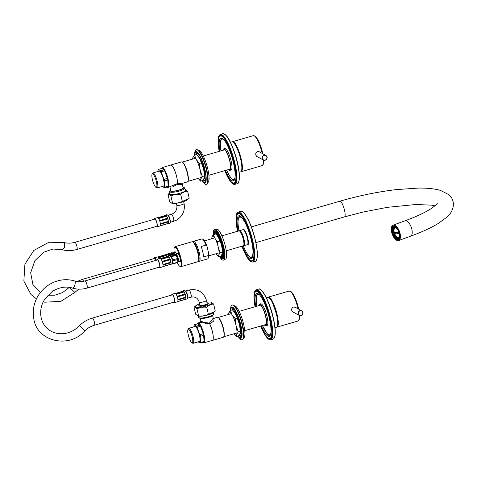 <?xml version="1.0" encoding="UTF-8"?>
<svg xmlns="http://www.w3.org/2000/svg" width="477" height="477" viewBox="0 0 477 477"><rect width="100%" height="100%" fill="white"/><g stroke="black" fill="none" stroke-linecap="round" stroke-linejoin="round"><path stroke-width="0.72" d="M260.221 304.099A11.341 2.665 73.8 0 1 260.633 303.783A11.341 2.665 73.8 0 1 266.351 313.932A11.341 2.665 73.8 0 1 266.953 325.57A11.341 2.665 73.8 0 1 266.44 325.523M267.186 333.667A22.312 5.247 -106.2 0 0 269.308 335.683A22.312 5.247 -106.2 0 0 269.881 335.921M257.562 293.474A22.312 5.247 -106.2 0 0 256.495 296.819M261.324 325.845A22.312 5.247 -106.2 0 0 267.919 336.088A22.312 5.247 -106.2 0 0 269.243 336.327A22.312 5.247 -106.2 0 0 268.068 313.437A22.312 5.247 -106.2 0 0 256.811 293.468A22.312 5.247 -106.2 0 0 255.732 306.562M260.77 326.006A24.542 5.772 -106.2 0 0 268.408 338.205A24.542 5.772 -106.2 0 0 269.869 338.467A24.542 5.772 -106.2 0 0 268.569 313.288A24.542 5.772 -106.2 0 0 256.191 291.328A24.542 5.772 -106.2 0 0 255.171 306.723M213.463 318.439L217.423 317.288A10.411 2.451 73.8 0 1 218.037 317.402A10.411 2.451 73.8 0 1 218.072 317.426A10.411 2.451 73.8 0 1 222.676 326.608A10.411 2.451 73.8 0 1 223.707 336.828L223.934 336.386A10.041 2.361 -106.2 0 0 222.938 326.53A10.041 2.361 -106.2 0 0 218.502 317.676A10.041 2.361 -106.2 0 0 218.466 317.652M223.707 336.828A10.411 2.451 73.8 0 1 223.224 337.293L212.462 340.411A10.411 2.451 73.8 0 1 212.253 340.435M214.221 318.511L213.708 321.051L209.725 323.913A10.411 2.451 73.8 0 1 212.969 334.305A10.411 2.451 73.8 0 1 212.462 340.411M197.389 323.901A10.005 2.349 73.8 0 1 197.424 323.829L197.651 323.388A10.375 2.439 73.8 0 1 198.128 322.929A10.375 2.439 73.8 0 1 198.748 323.036A10.375 2.439 73.8 0 1 203.685 333.369A10.375 2.439 73.8 0 1 203.912 342.856L212.45 340.375A10.375 2.439 73.8 0 0 212.957 334.299A10.375 2.439 73.8 0 0 209.731 323.961L209.427 323.042L213.225 318.177L212.617 315.541M209.725 323.913L209.427 323.042M203.912 342.856A10.375 2.439 73.8 0 1 203.262 342.724L202.832 342.474A10.005 2.349 73.8 0 1 202.767 342.432M209.731 323.961L200.185 322.333L198.128 322.929M200.298 318.386L200.912 321.057L203.774 322.392L209.433 323.09M213.446 312.596L213.732 313.83A7.793 1.741 167 0 1 213.618 314.265L213.064 315.094A7.048 1.574 167 0 1 206.654 317.825A7.048 1.574 167 0 1 199.696 318.183L198.837 317.676A7.793 1.741 167 0 1 198.545 317.336L198.259 316.102M213.618 314.265A7.793 1.741 167 0 1 206.529 317.277A7.793 1.741 167 0 1 198.837 317.676M197.424 323.829A10.005 2.349 73.8 0 1 198.48 323.489A10.005 2.349 73.8 0 1 203.53 334.621A10.005 2.349 73.8 0 1 202.832 342.474M194.121 325.314L194.348 324.873A9.856 2.319 -106.2 0 1 194.407 324.765L197.532 323.859L199.905 325.171A9.856 2.319 73.8 0 1 200.507 326.202L203.28 333.733A9.856 2.319 73.8 0 1 203.649 335.337L204.049 341.55A9.856 2.319 73.8 0 1 203.816 342.122L200.072 342.981A9.48 2.23 -106.2 0 0 200.531 341.836L200.221 337.066A9.48 2.23 -106.2 0 0 199.481 333.864L197.359 328.087A9.48 2.23 -106.2 0 0 196.154 326.029L194.336 325.022A9.48 2.23 -106.2 0 0 194.121 325.314A9.48 2.23 -106.2 0 0 193.877 326.161L193.918 326.84M198.158 341.836A9.48 2.23 -106.2 0 0 198.253 341.973L200.072 342.981M204.049 341.55L200.924 342.456A9.856 2.319 -106.2 0 1 200.692 343.029M203.649 335.337L200.525 336.243L200.221 337.066M200.531 341.836L200.924 342.456M203.28 333.733L200.155 334.639A9.856 2.319 -106.2 0 1 200.525 336.243M200.507 326.202L197.383 327.109L197.359 328.087M199.481 333.864L200.155 334.639M199.905 325.171L196.78 326.077A9.856 2.319 -106.2 0 1 197.383 327.109M196.154 326.029L196.78 326.077M193.125 343.297L199.374 341.484A7.793 1.83 -106.2 0 0 199.201 334.359A7.793 1.83 -106.2 0 0 195.492 326.596A7.793 1.83 -106.2 0 0 195.033 326.512L188.785 328.331A7.793 1.83 73.8 0 1 189.25 328.414A7.793 1.83 73.8 0 1 192.952 336.172A7.793 1.83 73.8 0 1 193.125 343.297A7.793 1.83 73.8 0 1 192.636 343.196L191.784 342.695A7.048 1.658 73.8 0 1 188.671 336.476A7.048 1.658 73.8 0 1 187.968 329.559A7.048 1.658 73.8 0 1 188.713 329.321A7.048 1.658 73.8 0 1 192.273 337.161A7.048 1.658 73.8 0 1 191.784 342.695M187.968 329.559L188.421 328.677A7.793 1.83 73.8 0 1 188.785 328.331M214.555 237.635A10.106 2.379 -106.2 0 0 212.271 236.371L213.279 234.69L215.371 239.043L217.399 241.773L218.043 246.293L219.939 252.78L218.621 255.243L218.359 256.709L216.176 253.704M211.699 238.613L212.271 236.371M211.961 237.147A10.106 2.379 -106.2 0 0 211.824 238.744M216.337 253.979A10.106 2.379 -106.2 0 0 218.621 255.243M218.937 254.462A10.106 2.379 -106.2 0 0 218.549 248.475M218.043 246.293A10.106 2.379 -106.2 0 0 215.371 239.043M221.036 243.622L218.848 238.035L216.003 233.897L213.279 234.69M220.124 240.98L217.399 241.773M218.359 256.709L221.089 255.916L222.407 253.454L222.67 251.987L221.572 245.536M222.67 251.987L219.939 252.78M220.428 241.75A10.106 2.379 -106.2 0 0 219.766 240.026L219.658 239.764M222.21 248.493A10.106 2.379 -106.2 0 0 222.187 248.374A10.106 2.379 -106.2 0 0 222.02 247.468M213.219 234.773A15.991 3.762 73.8 0 1 214.459 229.443L214.811 229.342A15.991 3.762 73.8 0 1 215.759 229.515A15.991 3.762 73.8 0 1 223.367 245.434A15.991 3.762 73.8 0 1 223.719 260.054L223.373 260.156A15.991 3.762 73.8 0 1 219.503 256.376M214.459 229.443A15.991 3.762 73.8 0 1 215.413 229.61A15.991 3.762 73.8 0 1 223.021 245.536A15.991 3.762 73.8 0 1 223.373 260.156M215.687 229.473L216.647 229.193A15.616 3.673 73.8 0 1 224.53 243.169A15.616 3.673 73.8 0 1 225.353 259.196L224.393 259.47M40.39 292.568L32.913 284.53L30.665 272.731L34.904 260.627L43.938 252.13L53.066 249.018L62.469 249.793L64.592 247.211L64.419 242.62C67.806 243.431 71.282 243.33 74.847 242.316L155.037 219.044M173.02 252.87A4.09 0.96 73.8 0 1 173.229 252.637A4.09 0.96 73.8 0 1 174.552 254.259M167.284 254.336A4.46 1.049 73.8 0 1 167.415 254.014L168.429 254.575L173.115 253.215L172.966 252.84L173.61 253.221A3.53 0.829 73.8 0 1 174.397 254.301M173.944 254.432L173.467 253.824A4.46 1.049 73.8 0 0 173.115 253.215L172.102 252.655L167.415 254.014M169.007 255.791L168.78 255.183L173.467 253.824M168.429 254.575A4.46 1.049 73.8 0 1 168.78 255.183M154.035 258.594A4.46 1.049 73.8 0 1 154.381 257.723A4.46 1.049 73.8 0 1 156.158 260.293M154.321 258.51A3.905 0.918 73.8 0 1 154.536 258.254A3.905 0.918 73.8 0 1 156.027 260.335M165.573 254.67A4.275 1.008 73.8 0 1 165.608 254.658A4.275 1.008 73.8 0 1 167.081 256.56M157.678 256.96A34.487 32.621 119 0 1 157.792 256.936L165.471 254.712A4.275 1.008 73.8 0 1 165.543 254.676A4.275 1.008 73.8 0 1 166.211 255.117L158.531 257.347A4.275 1.008 73.8 0 1 158.775 257.711L166.455 255.481A4.275 1.008 73.8 0 1 167.016 256.578M157.482 256.996A4.311 1.014 73.8 0 1 157.571 256.954A4.311 1.014 73.8 0 1 158.221 257.401A34.487 32.621 -61 0 1 158.531 257.347M158.483 257.795L158.775 257.711A34.487 17.613 155.6 0 0 158.477 257.777A4.311 1.014 73.8 0 1 158.978 258.761M166.455 255.481L166.962 256.59M165.471 254.712L166.211 255.117M156.283 226.432A4.46 1.049 -106.2 0 0 157.046 226.98A4.46 1.049 -106.2 0 0 156.718 222.085A4.46 1.049 -106.2 0 0 154.56 218.412A4.46 1.049 -106.2 0 0 154.208 219.289M156.569 226.348A3.905 0.918 -106.2 0 0 156.891 226.444A3.905 0.918 -106.2 0 0 156.683 222.443A3.905 0.918 -106.2 0 0 154.715 218.949A3.905 0.918 -106.2 0 0 154.5 219.205M168.137 223.57A4.275 1.008 -106.2 0 0 168.166 223.564A4.275 1.008 -106.2 0 0 168.238 223.528A4.275 1.008 -106.2 0 0 167.892 219.015A4.275 1.008 -106.2 0 0 165.781 215.348A4.275 1.008 -106.2 0 0 165.752 215.36M168.023 223.588A4.275 1.008 -106.2 0 0 168.101 223.582A4.275 1.008 -106.2 0 0 168.172 223.546L160.493 225.776A4.275 1.008 -106.2 0 0 160.624 225.621L168.303 223.391A4.275 1.008 -106.2 0 0 168.423 221.93L160.743 224.16A4.275 1.008 -106.2 0 0 160.671 223.576L168.351 221.352A4.275 1.008 -106.2 0 0 167.785 218.877L160.105 221.107A4.275 1.008 -106.2 0 0 159.884 220.44L167.558 218.21A4.275 1.008 -106.2 0 0 166.634 216.17L158.954 218.4A4.275 1.008 -106.2 0 0 158.71 218.037L166.39 215.807A4.275 1.008 -106.2 0 0 165.722 215.365A4.275 1.008 -106.2 0 0 165.65 215.401L157.881 217.655M160.379 223.665L160.671 223.576A34.487 7.71 167 0 1 160.379 223.671A4.311 1.014 -106.2 0 0 159.807 221.197A34.487 7.71 -13 0 0 160.105 221.107M160.344 225.699L160.624 225.621A34.487 28.519 -175.3 0 1 160.332 225.734A4.311 1.014 -106.2 0 0 160.451 224.273A34.487 28.519 4.7 0 0 160.743 224.16M157.046 226.98L160.153 225.919A4.311 1.014 -106.2 0 0 160.2 225.895A34.487 32.621 119 0 0 160.493 225.776M158.71 218.037A34.487 32.621 119 0 0 158.4 218.096A4.311 1.014 -106.2 0 0 157.75 217.649L154.56 218.412M159.884 220.44A34.487 17.613 155.6 0 0 159.58 220.505A4.311 1.014 -106.2 0 0 158.65 218.472A34.487 17.613 -24.4 0 1 158.954 218.4L158.662 218.484M168.303 223.391L168.423 221.93M166.39 215.807L165.65 215.401M167.558 218.21L166.634 216.17M168.351 221.352L167.785 218.877M184.987 189.339A8.604 1.926 167 0 1 185.1 189.363A8.604 1.926 167 0 1 178.01 193.757A8.604 1.926 167 0 1 169.717 192.917A8.604 1.926 167 0 1 169.806 192.845M185.1 189.363L187.586 191.211C185.076 191.289 182.786 192.362 180.717 194.437C177.235 193.978 173.968 194.515 170.927 196.047C169.723 194.515 168.751 193.972 167.999 194.425L169.717 192.917M170.927 196.047L172.537 203.005C176.019 203.47 179.286 202.934 182.327 201.401L188.32 198.969L189.196 198.176L187.586 191.211M180.717 194.437L182.327 201.401M167.999 194.425L169.609 201.389L171.654 203.119L172.537 203.005M188.248 199.034L187.485 199.684A8.604 1.926 167 0 1 180.05 202.588A8.604 1.926 167 0 1 172.096 203.232L171.654 203.119M176.383 203.238L176.812 205.08A3.721 0.829 167 0 0 181.487 204.83A3.721 0.829 167 0 0 184.056 203.411C185.249 210.613 182.751 216.188 176.573 220.147L170.033 222.443A3.721 0.876 -106.2 0 0 170.033 222.443A3.721 0.876 -106.2 0 0 170.05 219.456A3.721 0.876 -106.2 0 0 167.958 215.3A3.721 0.876 -106.2 0 0 167.94 215.306M84.817 330.805C69.278 349.188 37.134 341.347 33.891 319.322C31.583 308.011 35.805 297.559 41.344 291.405C45.005 287.172 49.381 284.03 54.485 281.967C61.235 279.331 67.937 278.997 74.597 280.965A3.721 1.413 107.1 0 1 74.853 284.93A3.721 1.413 107.1 0 1 72.409 288.072C67.895 286.48 59.804 286.289 51.576 292.013L44.802 299.174C40.301 305.703 38.786 316.054 43.783 324.294C48.672 331.598 55.773 334.657 65.081 333.471C70.554 332.517 75.366 329.881 79.528 325.57C83.302 321.957 87.571 319.459 92.335 318.076A3.721 0.876 -106.2 0 1 92.83 318.356A3.721 0.876 -106.2 0 1 94.434 322.249A3.721 0.876 -106.2 0 1 94.41 325.219C90.827 326.274 87.625 328.134 84.817 330.805L83.32 329.19C79.48 325.403 78.717 324.736 81.03 327.18M79.534 325.57L79.945 325.91M175.763 254.39A4.09 0.96 73.8 0 1 175.977 254.158A4.09 0.96 73.8 0 1 178.279 258.731A4.09 0.96 73.8 0 1 178.255 262.016A4.09 0.96 73.8 0 1 177.951 261.933M171.529 256.704L176.216 255.344L177.396 258.558L172.71 259.917L171.529 256.704A4.46 1.049 73.8 0 0 171.171 256.095L175.858 254.736L175.715 254.36L176.353 254.736A3.53 0.829 73.8 0 1 178.118 258.641A3.53 0.829 73.8 0 1 178.261 261.324L177.7 262.428A4.46 1.049 73.8 0 1 177.653 262.505L172.966 263.864L172.441 263.572M171.171 256.095L170.158 255.535L174.844 254.175L175.858 254.736A4.46 1.049 73.8 0 1 176.216 255.344M170.027 255.857A4.46 1.049 73.8 0 1 170.158 255.535M172.71 259.917A4.46 1.049 73.8 0 1 172.93 260.871L173.103 263.525A4.46 1.049 73.8 0 1 172.966 263.864M172.93 260.871L177.617 259.512A4.46 1.049 73.8 0 0 177.396 258.558M173.103 263.525L177.79 262.165L177.617 259.512M156.778 260.114A4.46 1.049 73.8 0 1 157.13 259.238A4.46 1.049 73.8 0 1 159.64 264.228A4.46 1.049 73.8 0 1 159.616 267.812A4.46 1.049 73.8 0 1 158.853 267.257M157.064 260.031A3.905 0.918 73.8 0 1 157.285 259.774A3.905 0.918 73.8 0 1 159.479 264.139A3.905 0.918 73.8 0 1 159.461 267.275A3.905 0.918 73.8 0 1 159.139 267.174M168.321 256.191A4.275 1.008 73.8 0 1 168.351 256.179A4.275 1.008 73.8 0 1 170.754 260.955A4.275 1.008 73.8 0 1 170.808 264.359A4.275 1.008 73.8 0 1 170.736 264.389A4.275 1.008 73.8 0 1 170.7 264.401M160.224 258.516A4.311 1.014 73.8 0 1 160.314 258.474A4.311 1.014 73.8 0 1 160.964 258.922A34.487 32.621 -61 0 1 161.274 258.868A4.275 1.008 73.8 0 1 161.524 259.232A34.487 17.613 155.6 0 0 161.22 259.297A4.311 1.014 73.8 0 1 162.144 261.336A34.487 17.613 -24.4 0 1 162.448 261.265A4.275 1.008 73.8 0 1 162.669 261.933A34.487 7.71 167 0 1 162.377 262.028A4.311 1.014 73.8 0 1 162.949 264.502A34.487 7.71 -13 0 0 163.241 264.407A4.275 1.008 73.8 0 1 163.307 264.991A34.487 28.519 -175.3 0 1 163.015 265.105A4.311 1.014 73.8 0 1 162.895 266.565A34.487 28.519 4.7 0 0 163.188 266.446A4.275 1.008 73.8 0 1 163.062 266.607L170.742 264.377A4.275 1.008 73.8 0 1 170.671 264.407A4.275 1.008 73.8 0 1 170.593 264.419M160.421 258.48A34.487 32.621 119 0 1 160.534 258.456L168.214 256.227A4.275 1.008 73.8 0 1 168.286 256.197A4.275 1.008 73.8 0 1 168.953 256.638L161.274 258.868M161.232 259.315L169.204 257.002A4.275 1.008 73.8 0 1 170.128 259.041L162.448 261.265M162.669 261.933L170.349 259.709A4.275 1.008 73.8 0 1 170.921 262.177L162.943 264.491M163.307 264.991L170.987 262.761A4.275 1.008 73.8 0 1 170.867 264.222L162.913 266.53M163.062 266.607A34.487 32.621 -61 0 1 162.764 266.726A4.311 1.014 73.8 0 1 162.717 266.75L159.616 267.812M170.987 262.761L170.867 264.222M170.349 259.709L170.921 262.177M169.204 257.002L170.128 259.041M168.214 256.227L168.953 256.638M173.771 302.185A4.46 1.049 -106.2 0 0 174.534 302.74A4.46 1.049 -106.2 0 0 174.558 299.157A4.46 1.049 -106.2 0 0 172.048 294.166A4.46 1.049 -106.2 0 0 171.702 295.042M174.063 302.102A3.905 0.918 -106.2 0 0 174.379 302.203A3.905 0.918 -106.2 0 0 174.403 299.067A3.905 0.918 -106.2 0 0 172.203 294.703A3.905 0.918 -106.2 0 0 171.988 294.959M185.625 299.323A4.275 1.008 -106.2 0 0 185.654 299.317A4.275 1.008 -106.2 0 0 185.678 295.883A4.275 1.008 -106.2 0 0 183.275 291.107A4.275 1.008 -106.2 0 0 183.24 291.119M174.534 302.74L177.641 301.679A4.311 1.014 -106.2 0 0 177.688 301.655A34.487 32.621 119 0 0 177.987 301.53A4.275 1.008 -106.2 0 0 178.112 301.375A34.487 28.519 -175.3 0 1 177.82 301.494A4.311 1.014 -106.2 0 0 177.939 300.033A34.487 28.519 4.7 0 0 178.231 299.92A4.275 1.008 -106.2 0 0 178.165 299.335A34.487 7.71 167 0 1 177.867 299.431A4.311 1.014 -106.2 0 0 177.301 296.956A34.487 7.71 -13 0 0 177.593 296.861A4.275 1.008 -106.2 0 0 177.372 296.193A34.487 17.613 155.6 0 0 177.068 296.265A4.311 1.014 -106.2 0 0 176.144 294.226A34.487 17.613 -24.4 0 1 176.448 294.16A4.275 1.008 -106.2 0 0 176.198 293.796L183.878 291.566A4.275 1.008 -106.2 0 0 183.21 291.125A4.275 1.008 -106.2 0 0 183.138 291.155L175.369 293.415A34.487 32.621 -61 0 1 175.458 293.385M176.15 294.243L184.122 291.93A4.275 1.008 -106.2 0 1 185.052 293.963L184.122 291.93M177.372 296.193L185.052 293.963M177.593 296.861L185.273 294.637A4.275 1.008 -106.2 0 1 185.845 297.105L185.273 294.637M177.867 299.419L185.845 297.105M178.231 299.92L185.911 297.69A4.275 1.008 -106.2 0 1 185.791 299.151L185.911 297.69M177.838 301.458L185.791 299.151M177.987 301.53L185.666 299.306A4.275 1.008 -106.2 0 1 185.595 299.335L185.654 299.317M176.198 293.796A34.487 32.621 119 0 0 175.888 293.85A4.311 1.014 -106.2 0 0 175.238 293.403L172.048 294.166M183.878 291.566L183.138 291.155M197.705 315.959L198.587 315.846L196.977 308.881C195.773 307.349 194.801 306.812 194.05 307.266L195.659 314.224L198.146 316.072A8.604 1.926 -13 0 0 208.109 314.903A8.604 1.926 -13 0 0 213.535 312.518L214.298 311.875M198.587 315.846C202.069 316.305 205.337 315.768 208.377 314.242L214.37 311.809L215.246 311.01L213.636 304.052C211.126 304.129 208.837 305.202 206.774 307.277C203.285 306.818 200.024 307.355 196.977 308.881M194.05 307.266L195.767 305.757A8.604 1.926 -13 0 0 197.514 307.415A8.604 1.926 -13 0 0 206.07 306.073A8.604 1.926 -13 0 0 211.15 302.203A8.604 1.926 -13 0 0 206.863 302.197M208.377 314.242L206.774 307.277M199.619 303.867A8.604 1.926 -13 0 0 195.767 305.757M211.15 302.203L213.636 304.052M199.189 302.03L199.923 305.208A3.721 0.829 -13 0 0 200.078 305.375A3.721 0.829 -13 0 0 204.174 305.071A3.721 0.829 -13 0 0 207.173 303.533L206.44 300.355C203.56 291.864 197.722 288.43 188.922 290.046A3.721 0.876 -106.2 0 1 190.794 293.373A3.721 0.876 -106.2 0 1 190.991 297.189C195.129 296.39 197.86 298 199.189 302.03A3.721 0.829 -13 0 0 202.999 302.001A3.721 0.829 -13 0 0 206.44 300.355M187.503 298.203A3.721 0.876 -106.2 0 0 187.521 298.197A3.721 0.876 -106.2 0 0 187.324 294.381A3.721 0.876 -106.2 0 0 185.446 291.053A3.721 0.876 -106.2 0 0 185.428 291.059L188.922 290.046M199.768 304.535A4.836 1.079 -13 0 0 198.837 305.459A4.836 1.079 -13 0 0 203.792 305.423A4.836 1.079 -13 0 0 208.258 303.283A4.836 1.079 -13 0 0 207.018 302.859M198.837 305.459L198.921 305.811A4.836 1.079 -13 0 0 203.876 305.775A4.836 1.079 -13 0 0 208.342 303.634L208.258 303.283M268.074 297.219A15.616 3.673 73.8 0 1 268.33 297.099A15.616 3.673 73.8 0 1 276.207 311.076A15.616 3.673 73.8 0 1 277.036 327.097A15.616 3.673 73.8 0 1 276.749 327.133M268.784 297.427A15.246 3.583 73.8 0 1 269.392 297.648A15.246 3.583 73.8 0 1 276.123 311.099A15.246 3.583 73.8 0 1 277.638 326.065A15.246 3.583 73.8 0 1 277.238 326.578M295.388 307.254L293.468 307.039C291.203 308.476 290.976 310.11 292.795 311.94M270.173 298.697A14.501 3.411 73.8 0 1 270.274 298.393M277.429 326.155A14.876 3.5 -106.2 0 0 277.745 325.827M269.612 297.791A14.876 3.5 -106.2 0 0 269.165 297.678M295.245 307.182A2.677 2.534 -61 0 1 295.585 307.45M293.063 312.006A2.677 2.534 -61 0 1 292.657 311.857M294.327 306.949A2.606 2.463 -61 0 1 295.174 307.224L301.732 310.855C302.525 311.517 304.588 313.037 301.053 315.601L299.21 315.404A2.606 2.463 -61 0 1 298.316 311.934A2.606 2.463 -61 0 1 302.937 313.389A2.606 2.463 -61 0 1 299.21 315.404L292.651 311.779A2.606 2.463 -61 0 1 292.139 311.392M258.725 305.691A11.007 2.588 73.8 0 1 258.963 304.958A11.007 2.588 73.8 0 1 265.027 314.319A11.007 2.588 73.8 0 1 264.914 325.469A11.007 2.588 73.8 0 1 264.324 324.98M272.576 301.893L272.51 301.917A14.131 3.321 -106.2 0 0 270.423 299.019M277.763 324.509L278.067 324.42M270.334 298.894L271.163 298.823M259.011 304.875A11.156 2.623 73.8 0 1 259.053 304.779A11.156 2.623 73.8 0 1 259.571 304.284A11.156 2.623 73.8 0 1 265.2 314.265A11.156 2.623 73.8 0 1 265.79 325.713A11.156 2.623 73.8 0 1 265.087 325.57A11.156 2.623 73.8 0 1 265.003 325.517M247.122 244.749L247.271 244.838A8.181 1.926 -106.2 0 0 247.354 236.544A8.181 1.926 -106.2 0 0 242.847 229.592L242.769 229.747M243.318 245.834A20.827 4.895 -106.2 0 0 250.002 256.817A20.827 4.895 -106.2 0 0 252.78 248.243M245.673 223.767A20.827 4.895 -106.2 0 0 238.738 218.007A20.827 4.895 -106.2 0 0 238.977 230.862M236.64 216.099A24.917 5.861 73.8 0 1 238.357 213.213A24.917 5.861 73.8 0 1 252.369 241.058A24.917 5.861 73.8 0 1 252.244 261.074A24.917 5.861 73.8 0 1 249.25 259.554M244.003 245.649L247.336 244.683A7.811 1.836 -106.2 0 0 247.378 238.411A7.811 1.836 -106.2 0 0 242.984 229.681L239.651 230.653A7.811 1.836 73.8 0 1 244.045 239.376A7.811 1.836 73.8 0 1 244.003 245.649A7.811 1.836 73.8 0 1 243.604 245.601M239.341 230.91A7.811 1.836 73.8 0 1 239.651 230.653M250.002 256.817L250.425 257.067A21.197 4.985 -106.2 0 0 251.761 257.341A21.197 4.985 -106.2 0 0 252.798 256.286M241.386 216.957A21.197 4.985 -106.2 0 0 239.949 216.624A21.197 4.985 -106.2 0 0 238.965 217.566L238.738 218.007M394.08 225.09A8.181 3.864 -110.1 0 0 393.066 225.174A8.181 3.864 -110.1 0 0 392.243 234.183A8.181 3.864 -110.1 0 0 398.677 240.539A8.181 3.864 -110.1 0 0 399.827 232.526A8.181 3.864 -110.1 0 0 394.08 225.09M399.285 233.647A7.811 1.747 -13 0 1 394.425 233.17A7.811 1.747 -13 0 1 394.437 232.871L394.425 232.794A4.836 2.284 69.9 0 1 394.205 231.923M394.664 232.192A4.836 2.284 -110.1 0 0 394.795 232.657L399.243 233.42M398.82 232.251A7.811 1.747 167 0 1 395.23 232.323A7.811 1.747 167 0 1 394.085 231.685A7.847 7.847 0 0 1 394.157 229.193A5.134 2.421 69.9 0 1 394.98 227.744M398.486 237.343A5.134 2.421 69.9 0 1 396.924 236.765A7.847 7.847 0 0 1 394.425 233.17M399.851 236.986A6.32 2.981 69.9 0 1 399.476 237.874L398.861 238.101L399.136 238.482A6.845 3.232 69.9 0 1 398.217 239.287A6.845 3.232 69.9 0 1 397.943 239.359L397.83 238.852L398.235 238.703M398.331 238.649A6.32 2.981 69.9 0 1 397.258 238.44L397.371 238.941A6.845 3.232 69.9 0 0 397.89 239.114M397.258 238.44L396.637 238.667L396.757 239.168L397.371 238.941M396.757 239.168A6.845 3.232 69.9 0 1 395.057 237.838L395.785 237.29A6.32 2.981 69.9 0 1 394.586 235.608L394.473 235.93A6.845 3.232 69.9 0 0 395.487 237.397M396.637 238.667A6.32 2.981 69.9 0 1 395.165 237.51M394.586 235.608L393.966 235.829L393.859 236.157L394.473 235.93M393.859 236.157A6.845 3.232 69.9 0 1 392.643 233.402L393.531 233.217A6.32 2.981 69.9 0 1 393.03 231.029L392.142 231.214A6.845 3.232 69.9 0 1 392.124 228.644L392.398 229.032L393.012 228.805A6.32 2.981 69.9 0 1 393.495 227.392L392.881 227.618L392.607 227.231A6.845 3.232 69.9 0 1 393.525 226.432A6.845 3.232 69.9 0 1 393.799 226.36L393.913 226.861L394.527 226.635A6.32 2.981 69.9 0 1 395.004 226.617M393.966 235.829A6.32 2.981 69.9 0 1 392.917 233.444M392.643 233.402L393.531 233.217M393.263 233.175A6.845 3.232 69.9 0 1 392.774 231.124M392.41 231.256A6.32 2.981 69.9 0 1 392.398 229.032M392.124 228.644L392.738 228.423L393.012 228.805M392.738 228.423A6.845 3.232 69.9 0 1 392.947 227.595M392.881 227.618A6.32 2.981 69.9 0 1 393.704 226.921A6.32 2.981 69.9 0 1 393.913 226.861M393.799 226.36L394.413 226.134L394.527 226.635M394.986 226.545A6.845 3.232 69.9 0 1 396.685 227.875L396.578 228.203A6.32 2.981 69.9 0 0 395.105 227.046L395.314 226.426M396.578 228.203L397.085 228.012M397.884 229.556A6.845 3.232 69.9 0 1 399.1 232.311L398.826 232.269A6.32 2.981 69.9 0 0 397.776 229.884L398.074 229.491M399.774 234.296L399.332 234.457L399.798 234.434M399.332 234.457A6.32 2.981 69.9 0 1 399.344 236.681L399.869 236.98M399.601 234.505A6.845 3.232 69.9 0 1 399.619 237.069M399.136 238.482L399.493 238.351M398.861 238.101A6.32 2.981 69.9 0 1 398.039 238.798A6.32 2.981 69.9 0 1 397.83 238.852M397.579 238.053A6.32 2.981 -110.1 0 0 398.504 238.405A6.32 2.981 -110.1 0 0 398.605 238.422M394.646 226.617A6.32 2.981 -110.1 0 0 393.835 227.779M399.493 236.89A5.766 2.719 69.9 0 1 398.492 238.035L399.094 237.814A5.766 2.719 -110.1 0 0 399.75 237.313M398.492 238.035A5.766 2.719 69.9 0 1 393.96 233.551A5.766 2.719 69.9 0 1 394.539 227.207A5.766 2.719 69.9 0 1 395.254 227.147A5.766 2.719 69.9 0 1 395.32 227.159M396.882 228.089A5.766 2.719 69.9 0 1 398.015 229.509M399.261 232.251A5.766 2.719 69.9 0 1 399.702 234.326M399.392 235.072A5.134 2.421 69.9 0 1 398.277 237.439A5.134 2.421 69.9 0 1 394.24 233.45A5.134 2.421 69.9 0 1 394.759 227.797A5.134 2.421 69.9 0 1 395.391 227.75A5.134 2.421 69.9 0 1 397.806 229.783M398.963 232.293A5.134 2.421 69.9 0 1 399.38 234.44M208.067 258.468A10.411 2.451 73.8 0 0 208.401 255.529L208.747 253.812A9.671 2.272 73.8 0 1 208.521 257.586L208.067 258.468A10.411 2.451 73.8 0 1 207.59 258.928L199.255 261.348A10.411 2.451 73.8 0 1 198.599 261.211L198.438 261.116M208.401 255.529L203.542 256.936A10.411 2.451 73.8 0 0 201.139 246.52L205.998 245.112A10.411 2.451 73.8 0 0 202.439 239.06A10.411 2.451 73.8 0 0 201.783 238.929L193.453 241.344A10.411 2.451 73.8 0 1 199.308 252.983A10.411 2.451 73.8 0 1 199.255 261.348M192.887 241.976L192.97 241.809A10.411 2.451 73.8 0 1 193.453 241.344M208.747 253.812L207.042 246.424L205.998 245.112M202.439 239.06L203.291 239.561A9.671 2.272 73.8 0 1 207.042 246.424M193.37 242.286A9.671 2.272 73.8 0 1 198.408 253.066A9.671 2.272 73.8 0 1 198.682 260.597M174.224 252.351A10.041 2.361 73.8 0 1 174.349 247.587L174.576 247.146A10.411 2.451 73.8 0 1 175.059 246.687A10.411 2.451 73.8 0 1 180.914 258.319A10.411 2.451 73.8 0 1 180.861 266.685A10.411 2.451 73.8 0 1 180.205 266.554L179.775 266.297A10.041 2.361 73.8 0 1 177.247 262.618M175.059 246.687L192.064 241.75A10.411 2.451 73.8 0 1 192.72 241.881A10.411 2.451 73.8 0 1 197.925 253.382A10.411 2.451 73.8 0 1 198.349 261.289A10.411 2.451 73.8 0 1 197.866 261.748L180.861 266.685M174.349 247.587A10.041 2.361 73.8 0 1 180.461 258.361A10.041 2.361 73.8 0 1 179.775 266.297M174.761 252.196A4.353 1.026 73.8 0 1 175.297 251.904A4.353 1.026 73.8 0 1 176.603 253.973M177.51 253.71A4.353 1.026 73.8 0 1 178.046 253.424A4.353 1.026 73.8 0 1 180.217 258.23A4.353 1.026 73.8 0 1 180.395 261.527A4.353 1.026 73.8 0 1 179.787 261.569M192.72 241.881L193.149 242.131A10.041 2.361 73.8 0 1 198.164 253.227A10.041 2.361 73.8 0 1 198.575 260.847L198.349 261.289M222.848 150.303A11.007 2.588 73.8 0 1 223.087 149.569A11.007 2.588 73.8 0 1 229.789 161.381A11.007 2.588 73.8 0 1 229.043 170.08A11.007 2.588 73.8 0 1 228.447 169.585M236.699 146.505L236.634 146.522A14.131 3.321 -106.2 0 0 234.553 143.631M234.457 143.505L235.286 143.434M241.887 169.114L242.191 169.031M223.135 149.486A11.156 2.623 73.8 0 1 223.182 149.39A11.156 2.623 73.8 0 1 223.695 148.896A11.156 2.623 73.8 0 1 229.974 161.363A11.156 2.623 73.8 0 1 229.914 170.325A11.156 2.623 73.8 0 1 229.21 170.182A11.156 2.623 73.8 0 1 229.127 170.128M224.345 148.705A11.341 2.665 73.8 0 1 224.756 148.395A11.341 2.665 73.8 0 1 231.136 161.071A11.341 2.665 73.8 0 1 231.077 170.182A11.341 2.665 73.8 0 1 230.564 170.134M194.503 155.073L194.604 153.892A16.337 3.84 -106.2 0 1 204.043 166.217A16.337 3.84 -106.2 0 1 202.665 181.671L201.956 180.747A16.337 3.84 -106.2 0 0 202.665 181.671L203.78 182.983A18.114 4.257 -106.2 0 0 206.732 184.146L207.119 183.764A17.858 4.198 -106.2 0 0 205.706 165.734A17.858 4.198 -106.2 0 0 197.245 149.742L196.721 149.629A18.114 4.257 -106.2 0 0 194.843 152.193L194.604 153.892A16.337 3.84 -106.2 0 0 194.503 155.067M206.732 184.146A18.114 4.257 -106.2 0 0 205.301 165.847A18.114 4.257 -106.2 0 0 196.721 149.629M192.577 158.901L192.869 157.589L194.515 155.055L196.244 159.461L199.398 163.45L200.191 170.182L202.409 176.502L200.763 179.036A11.901 2.796 -106.2 0 1 198.17 178.374L200.537 181.153L202.588 180.562L204.234 178.028L204.55 176.126A11.901 2.796 -106.2 0 0 203.667 169.174A11.901 2.796 -106.2 0 0 199.714 158.453A11.901 2.796 -106.2 0 0 199.165 157.571A11.901 2.796 -106.2 0 0 199.04 157.392M204.526 176.717L203.667 169.174L199.714 158.453L196.56 154.465L194.515 155.055M199.398 163.45L201.449 162.86M202.409 176.502L204.46 175.906M192.577 159.091A11.901 2.796 -106.2 0 1 192.869 157.589A11.901 2.796 -106.2 0 1 196.244 159.461A11.901 2.796 -106.2 0 1 200.191 170.182A11.901 2.796 -106.2 0 1 200.763 179.036L200.537 181.153M207.745 182.566A16.737 3.935 -106.2 0 0 206.839 165.406A16.737 3.935 -106.2 0 0 198.42 150.422M231.315 178.273A22.312 5.247 -106.2 0 0 233.432 180.294A22.312 5.247 -106.2 0 0 234.004 180.533M221.686 138.086A22.312 5.247 -106.2 0 0 220.624 141.43M225.454 170.456A22.312 5.247 -106.2 0 0 232.043 180.7A22.312 5.247 -106.2 0 0 233.372 180.938A22.312 5.247 -106.2 0 0 232.192 158.048A22.312 5.247 -106.2 0 0 220.934 138.08A22.312 5.247 -106.2 0 0 219.855 151.173M224.894 170.617A24.542 5.772 -106.2 0 0 232.532 182.816A24.542 5.772 -106.2 0 0 233.992 183.079A24.542 5.772 -106.2 0 0 232.693 157.899A24.542 5.772 -106.2 0 0 220.314 135.939A24.542 5.772 -106.2 0 0 219.295 151.334M242.608 339.535L242.99 339.153A17.858 4.198 -106.2 0 0 242.686 325.392A17.858 4.198 -106.2 0 0 235.876 307.701A17.858 4.198 -106.2 0 0 233.122 305.131L232.597 305.018A18.114 4.257 -106.2 0 0 230.719 307.582L230.48 309.287A16.337 3.84 -106.2 0 0 230.379 310.455L230.48 309.287A16.337 3.84 -106.2 0 1 234.696 309.329A16.337 3.84 -106.2 0 1 241.761 330.03A16.337 3.84 -106.2 0 1 238.542 337.066L239.651 338.378A18.114 4.257 -106.2 0 0 242.608 339.535A18.114 4.257 -106.2 0 0 242.298 325.57A18.114 4.257 -106.2 0 0 235.388 307.629A18.114 4.257 -106.2 0 0 232.597 305.018M234.911 312.775A11.901 2.796 73.8 0 1 235.036 312.966A11.901 2.796 73.8 0 1 235.59 313.842L232.436 309.853L230.391 310.444L232.12 314.85L235.274 318.839L237.319 318.248L235.59 313.842A11.901 2.796 -106.2 0 1 239.537 324.563L237.319 318.248M240.402 332.105L240.42 331.515A11.901 2.796 -106.2 0 0 239.537 324.563L240.402 332.105L240.11 333.417L238.464 335.951L236.413 336.547L234.35 334.186M235.274 318.839L236.067 325.57L238.285 331.891L240.33 331.294M238.285 331.891L236.64 334.425L236.413 336.547M230.391 310.444L228.739 312.978L228.441 314.48A11.901 2.796 -106.2 0 1 228.739 312.978A11.901 2.796 73.8 0 1 232.12 314.85A11.901 2.796 -106.2 0 1 236.067 325.57A11.901 2.796 -106.2 0 1 236.64 334.425A11.901 2.796 -106.2 0 1 234.046 333.763M243.616 337.954A16.737 3.935 -106.2 0 0 243.222 322.625A16.737 3.935 -106.2 0 0 235.268 305.995A16.737 3.935 -106.2 0 0 234.29 305.811M232.198 141.83A15.616 3.673 73.8 0 1 232.454 141.711A15.616 3.673 73.8 0 1 240.33 155.687A15.616 3.673 73.8 0 1 241.159 171.708A15.616 3.673 73.8 0 1 240.879 171.744M232.907 142.039A15.246 3.583 73.8 0 1 233.515 142.259A15.246 3.583 73.8 0 1 240.247 155.711A15.246 3.583 73.8 0 1 241.761 170.677A15.246 3.583 73.8 0 1 241.368 171.189M259.512 151.865L257.598 151.65C255.332 153.087 255.106 154.721 256.918 156.551M234.296 143.309A14.501 3.411 73.8 0 1 234.398 143.005M241.559 170.766A14.876 3.5 -106.2 0 0 241.869 170.432M233.736 142.402A14.876 3.5 -106.2 0 0 233.295 142.289M259.369 151.793A2.677 2.534 -61 0 1 259.709 152.062M257.192 156.617A2.677 2.534 -61 0 1 256.781 156.468M258.451 151.555A2.606 2.463 -61 0 1 259.297 151.835L265.856 155.46C266.649 156.128 268.712 157.648 265.176 160.212L263.334 160.016A2.606 2.463 -61 0 1 262.439 156.545A2.606 2.463 -61 0 1 267.06 158A2.606 2.463 -61 0 1 263.334 160.016L256.775 156.39A2.606 2.463 -61 0 1 256.262 156.003M170.599 165.12A10.411 2.451 73.8 0 1 170.784 165.024L181.546 161.9A10.411 2.451 73.8 0 1 182.202 162.031A10.411 2.451 73.8 0 1 186.799 171.219A10.411 2.451 73.8 0 1 187.831 181.439L188.057 180.998A10.041 2.361 -106.2 0 0 187.062 171.142A10.041 2.361 -106.2 0 0 182.625 162.287A10.041 2.361 -106.2 0 0 182.596 162.263M187.831 181.439A10.411 2.451 73.8 0 1 187.348 181.904L183.073 183.144L177.337 183.633A10.411 2.451 73.8 0 0 175.297 172.036A10.411 2.451 73.8 0 0 170.784 165.024M161.512 168.512A10.005 2.349 73.8 0 1 161.548 168.441L161.775 167.999A10.375 2.439 73.8 0 1 162.258 167.54L170.796 165.06A10.375 2.439 73.8 0 1 175.292 172.036A10.375 2.439 73.8 0 1 177.325 183.591L177.337 183.633M162.258 167.54A10.375 2.439 73.8 0 1 167.493 176.824A10.375 2.439 73.8 0 1 168.041 187.467A10.375 2.439 73.8 0 1 167.421 187.354A10.375 2.439 73.8 0 1 167.385 187.336L166.956 187.085A10.005 2.349 73.8 0 1 166.89 187.038M168.041 187.467L177.325 183.591M177.402 184.337L172.507 186.96L169.705 186.936M170.021 187.24L170.79 190.573A6.32 1.413 167 0 0 178.744 190.144A6.32 1.413 167 0 0 183.108 187.729L182.345 184.42L177.414 184.384M170.629 189.894A7.048 1.574 -13 0 0 170.182 190.341A7.048 1.574 -13 0 0 177.301 190.687A7.048 1.574 -13 0 0 183.55 187.252A7.048 1.574 -13 0 0 183.526 187.24A7.048 1.574 -13 0 0 182.953 187.05M170.182 190.341L169.633 191.176A7.793 1.741 -13 0 0 169.52 191.611A7.793 1.741 -13 0 0 177.504 191.551A7.793 1.741 -13 0 0 184.706 188.105A7.793 1.741 -13 0 0 184.414 187.759A7.793 1.741 -13 0 0 184.384 187.747M161.548 168.441A10.005 2.349 73.8 0 1 167.039 176.889A10.005 2.349 73.8 0 1 166.992 187.103A10.005 2.349 73.8 0 1 166.956 187.085M164.631 170.814L161.506 171.72L161.482 172.698A9.48 2.23 -106.2 0 0 160.284 170.635L158.531 169.377L161.655 168.47L164.028 169.782A9.856 2.319 73.8 0 1 164.631 170.814L167.403 178.344A9.856 2.319 73.8 0 1 167.773 179.948L168.172 186.161A9.856 2.319 73.8 0 1 167.946 186.734L164.821 187.64A9.856 2.319 -106.2 0 0 165.048 187.067L168.172 186.161M167.773 179.948L164.648 180.855L164.35 181.677A9.48 2.23 -106.2 0 0 163.611 178.476L161.482 172.698M162.281 186.447A9.48 2.23 -106.2 0 0 162.377 186.585L164.195 187.586A9.48 2.23 -106.2 0 0 164.654 186.447L164.35 181.677M164.654 186.447L165.048 187.067M167.403 178.344L164.279 179.251A9.856 2.319 -106.2 0 1 164.648 180.855M163.611 178.476L164.279 179.251M164.028 169.782L160.904 170.688A9.856 2.319 -106.2 0 1 161.506 171.72M160.284 170.635L160.904 170.688M158.531 169.377A9.856 2.319 -106.2 0 0 158.471 169.484L158.245 169.925A9.48 2.23 -106.2 0 0 158 170.772L158.048 171.446M164.821 187.64L164.195 187.586M157.255 187.908L163.504 186.096A7.793 1.83 -106.2 0 0 163.331 178.97A7.793 1.83 -106.2 0 0 159.622 171.207A7.793 1.83 -106.2 0 0 159.157 171.124L152.908 172.936A7.793 1.83 73.8 0 1 156.844 179.912A7.793 1.83 73.8 0 1 157.255 187.908A7.793 1.83 73.8 0 1 156.79 187.825A7.793 1.83 73.8 0 1 156.76 187.807L155.907 187.306A7.048 1.658 73.8 0 1 155.907 187.306A7.048 1.658 73.8 0 1 152.795 181.087A7.048 1.658 73.8 0 1 152.097 174.171A7.048 1.658 73.8 0 1 155.967 180.121A7.048 1.658 73.8 0 1 155.931 187.318M152.097 174.171L152.551 173.282A7.793 1.83 73.8 0 1 152.908 172.936M239.627 215.777A22.312 5.247 -106.2 0 0 238.697 218.09M249.924 256.769A22.312 5.247 -106.2 0 0 251.945 258.224M242.543 246.06A22.312 5.247 -106.2 0 0 251.307 258.629A22.312 5.247 -106.2 0 0 250.813 238.232A22.312 5.247 -106.2 0 0 240.199 216.015A22.312 5.247 -106.2 0 0 238.87 215.777A22.312 5.247 -106.2 0 0 238.196 231.089M242.006 246.215A24.542 5.772 -106.2 0 0 251.928 260.776A24.542 5.772 -106.2 0 0 251.385 238.333A24.542 5.772 -106.2 0 0 239.71 213.893A24.542 5.772 -106.2 0 0 238.25 213.63A24.542 5.772 -106.2 0 0 237.665 231.244M221.883 235.823L238.959 230.868A7.793 1.83 73.8 0 1 239.454 230.969A7.793 1.83 73.8 0 1 243.348 239.579A7.793 1.83 73.8 0 1 243.664 245.488A7.793 1.83 73.8 0 1 243.306 245.834L226.229 250.789M239.454 230.969L240.307 231.47A7.048 1.658 73.8 0 1 243.83 239.257A7.048 1.658 73.8 0 1 244.117 244.606L243.664 245.488M274.335 337.799A25.806 6.07 -106.2 0 0 273.339 318.087C275.229 326.465 275.73 332.612 274.859 336.541C273.482 339.994 273.673 338.402 273.059 339.093A26.032 6.123 -106.2 0 0 273.196 318.183A26.032 6.123 -106.2 0 0 258.552 289.092L255.261 290.415L254.396 292.294L253.973 295.794L255.064 306.753A25.806 6.07 -106.2 0 1 258.212 290.755A25.806 6.07 -106.2 0 1 270.56 318.892A25.806 6.07 -106.2 0 1 270.888 339.397A25.806 6.07 -106.2 0 1 260.663 326.041L264.103 333.405L267.83 338.604L270.697 339.779A26.032 6.123 -106.2 0 0 270.835 318.869A26.032 6.123 -106.2 0 0 256.191 289.777M258.552 289.092C261.462 286.808 269.982 302.203 273.351 318.099A25.806 6.07 -106.2 0 0 260.317 289.503M264.801 334.144A25.138 5.909 -106.2 0 0 270.37 318.791A25.138 5.909 -106.2 0 0 260.18 293.325A25.138 5.909 -106.2 0 0 254.223 297.696M258.784 294.16A21.197 4.985 73.8 0 0 258.301 294.202L258.093 294.261A21.197 4.985 73.8 0 1 258.963 294.309M270.548 334.687A21.197 4.985 73.8 0 1 270.113 334.914L269.904 334.973A21.197 4.985 73.8 0 0 270.614 334.466M268.855 338.408A24.917 5.861 -106.2 0 0 270.387 338.706C272.832 337.293 272.826 330.65 270.364 318.779C267.156 304.314 259.798 289.533 256.501 290.851A24.917 5.861 -106.2 0 0 255.362 291.918M270.739 338.539A24.917 5.861 73.8 0 1 270.077 338.408M256.399 291.268A24.917 5.861 73.8 0 1 256.882 290.803M270.405 335.057A21.417 5.038 73.8 0 1 269.541 335.027M257.753 294.41A21.417 5.038 73.8 0 1 258.468 293.921M271.049 338.259A24.691 5.807 73.8 0 1 270.644 338.241M256.966 291.101A24.691 5.807 73.8 0 1 257.3 290.875M258.093 294.261L257.258 294.864L256.56 296.527L256.256 299.407L256.829 306.246A20.97 4.931 73.8 0 1 259.822 295.197M270.864 333.256A20.97 4.931 73.8 0 1 262.433 325.529M221.28 258.027A14.656 3.446 -106.2 0 0 223.367 248.428A14.656 3.446 -106.2 0 0 215.705 230.88A14.656 3.446 -106.2 0 0 213.833 232.365M220.261 256.155A13.469 3.166 -106.2 0 0 221.733 257.628A13.469 3.166 -106.2 0 0 223.021 257.395C223.099 257.628 224.762 255.052 221.578 243.58L217.733 234.326L215.64 231.959A13.469 3.166 -106.2 0 0 213.976 234.487M213.547 234.606L214.256 231.446A14.364 3.375 73.8 0 1 215.628 231.202A14.364 3.375 73.8 0 1 222.777 246.758A14.364 3.375 73.8 0 1 222.127 258.57A14.364 3.375 73.8 0 1 221.93 258.48M216.475 232.609A13.171 3.095 -106.2 0 0 216.027 232.293A13.171 3.095 -106.2 0 0 214.239 234.41M220.529 256.077A13.171 3.095 -106.2 0 0 223.379 256.405M220.153 239.406A12.414 2.922 -106.2 0 0 216.194 233.009A12.414 2.922 -106.2 0 0 214.602 234.302L214.96 233.539A12.116 2.85 73.8 0 1 216.123 233.331A12.116 2.85 73.8 0 1 222.151 246.46A12.116 2.85 73.8 0 1 221.602 256.423A12.116 2.85 73.8 0 1 221.435 256.346M221.602 256.423L220.893 255.976A12.414 2.922 -106.2 0 0 222.848 248.696M221.34 255.547A11.221 2.641 -106.2 0 0 222.318 255.302C222.336 255.606 223.767 253.394 221.089 243.795L217.78 235.9L216.164 234.106M216.862 234.66A10.923 2.57 -106.2 0 0 216.522 234.422A10.923 2.57 -106.2 0 0 216.379 234.356M221.519 255.267A10.923 2.57 -106.2 0 0 222.604 254.462M77.047 281.519L82.217 279.433A3.721 0.876 73.8 0 1 82.438 279.474A3.721 0.876 73.8 0 1 83.588 281.299M69.535 287.41L74.829 292.425L78.747 289.14M62.469 249.793C67.102 250.962 71.92 250.848 76.916 249.459A3.721 0.876 -106.2 0 0 76.725 245.649A3.721 0.876 -106.2 0 0 74.847 242.316M173.229 252.637L175.107 252.094A4.09 0.96 73.8 0 1 176.55 253.991M173.503 221.435A3.721 0.876 -106.2 0 0 173.521 218.448A3.721 0.876 -106.2 0 0 171.428 214.292C175.578 212.617 177.372 209.546 176.812 205.08M74.597 280.965C77.918 281.973 81.376 281.967 84.966 280.953A3.721 0.876 73.8 0 1 87.052 285.109A3.721 0.876 73.8 0 1 87.035 288.096L159.676 267.019M87.035 288.096C82.068 289.515 77.191 289.503 72.409 288.072A3.721 1.413 107.1 0 1 72.343 288.048M175.977 254.158L177.849 253.615A4.09 0.96 73.8 0 1 180.151 258.188A4.09 0.96 73.8 0 1 180.127 261.474L180.533 260.955M298.042 308.81A15.616 3.673 -106.2 0 0 290.117 291.214A15.616 3.673 -106.2 0 0 289.187 291.048L291.453 291.882L294.643 296.849L298.697 309.174M277.036 327.097L297.892 321.045A15.616 3.673 -106.2 0 0 299.073 315.333M290.964 291.685A14.906 3.506 73.8 0 1 298.68 309.168M299.562 315.565A14.906 3.506 73.8 0 1 298.799 319.9M301.059 315.446A2.403 2.272 -61 0 1 298.328 312.59A2.403 2.272 -61 0 1 302.209 311.463A2.403 2.272 -61 0 1 301.059 315.446M267.77 297.26L269.988 298.471L272.379 302.293L276.66 314.659C278.264 321.981 278.204 326.179 276.475 327.258A15.616 3.673 -106.2 0 0 276.559 314.713A15.616 3.673 -106.2 0 0 267.77 297.26L266.309 297.684M277.244 326.477A15.467 3.637 -106.2 0 0 276.654 314.653A15.467 3.637 -106.2 0 0 268.837 297.511M252.691 262.1L255.189 261.378A26.032 6.123 -106.2 0 0 253.818 234.672A26.032 6.123 -106.2 0 0 240.682 211.377L238.184 212.104L236.014 218.037L237.546 231.279A25.883 6.088 -106.2 0 1 242.876 216.003A25.883 6.088 -106.2 0 1 254.569 256.298A25.883 6.088 -106.2 0 1 241.899 246.245L247.36 257.759L249.596 260.663L252.691 262.1A26.032 6.123 -106.2 0 0 251.313 235.399A26.032 6.123 -106.2 0 0 238.184 212.104M256.441 260.132A25.883 6.088 -106.2 0 0 253.919 234.642A25.883 6.088 -106.2 0 0 242.405 211.758M252.595 257.031A21.197 4.985 73.8 0 1 252.25 257.198L251.761 257.341M239.949 216.624L240.432 216.486A21.197 4.985 73.8 0 1 240.813 216.439M252.732 260.818A24.917 5.861 73.8 0 1 252.214 260.692M238.53 213.553A24.917 5.861 73.8 0 1 238.905 213.165M252.506 257.276A21.346 5.02 73.8 0 1 251.82 257.324M240.003 216.612A21.346 5.02 73.8 0 1 240.611 216.284M252.929 260.639A24.768 5.825 73.8 0 1 252.571 260.591M398.677 240.539L410.441 236.246A8.181 3.864 -110.1 0 0 411.591 228.233A8.181 3.864 -110.1 0 0 405.844 220.791A8.181 3.864 -110.1 0 0 404.83 220.875L393.066 225.174M410.441 236.246C421.698 232.144 430.946 227.893 438.19 223.51L446.585 217.369C454.527 210.971 455.821 200.441 448.732 194.598L440.504 190.406C434.654 188.725 427.255 187.95 418.311 188.087L396.19 189.613C377.778 191.82 359.026 195.671 339.934 201.163A8.181 1.926 73.8 0 1 340.417 201.252A8.181 1.926 73.8 0 1 344.311 209.397A8.181 1.926 73.8 0 1 344.495 216.88L363.098 212.038L387.551 207.304L415.992 204.496L431.417 205.152L434.929 205.831M399.66 233.456A7.346 3.464 -110.1 0 0 392.583 226.515A7.346 3.464 -110.1 0 0 395.373 238.595A7.346 3.464 -110.1 0 0 399.66 233.456M396.93 239.102A6.97 3.291 -110.1 0 0 398.569 239.293L399.177 238.852C399.166 238.536 400.34 238.846 399.607 233.426L396.721 227.583L395.409 226.48L393.787 226.193A6.97 3.291 -110.1 0 0 393.126 226.647M392.684 227.338A6.97 3.291 -110.1 0 0 392.344 228.566M392.404 231.256A6.97 3.291 -110.1 0 0 392.893 233.307M394.103 236.067A6.97 3.291 -110.1 0 0 395.141 237.582M394.425 232.794L394.795 232.657M394.437 232.871L394.849 232.722M239.138 172.292L240.599 171.869A15.616 3.673 -106.2 0 0 239.776 155.848A15.616 3.673 -106.2 0 0 231.894 141.872L230.433 142.295M241.368 171.088A15.467 3.637 -106.2 0 0 239.877 155.818A15.467 3.637 -106.2 0 0 232.967 142.122M234.821 184.39L237.182 183.705A26.032 6.123 -106.2 0 0 235.811 156.999A26.032 6.123 -106.2 0 0 222.676 133.703L219.384 135.027L218.526 136.905L218.102 140.405L219.187 151.364A25.806 6.07 -106.2 0 1 225.222 138.789A25.806 6.07 -106.2 0 1 236.616 178.046A25.806 6.07 -106.2 0 1 224.792 170.647L229.735 180.491L231.965 183.222L233.694 184.349L234.821 184.39A26.032 6.123 -106.2 0 0 233.45 157.684A26.032 6.123 -106.2 0 0 220.314 134.389M238.458 182.411A25.806 6.07 -106.2 0 0 235.966 156.951A25.806 6.07 -106.2 0 0 224.44 134.115M228.924 178.756A25.138 5.909 -106.2 0 0 236.306 174.922A25.138 5.909 -106.2 0 0 226.629 141.591A25.138 5.909 -106.2 0 0 218.353 142.307M234.738 179.078A21.197 4.985 73.8 0 1 234.034 179.585L234.243 179.525A21.197 4.985 73.8 0 0 234.672 179.298M223.087 138.92A21.197 4.985 73.8 0 0 222.216 138.873L222.425 138.813A21.197 4.985 73.8 0 1 222.914 138.771M232.979 183.019A24.917 5.861 -106.2 0 0 234.511 183.317C241.869 182.345 227.35 132.338 220.624 135.462A24.917 5.861 -106.2 0 0 219.492 136.529M220.523 135.879A24.917 5.861 73.8 0 1 221.012 135.414M234.863 183.15A24.917 5.861 73.8 0 1 234.207 183.019M221.883 139.022A21.417 5.038 73.8 0 1 222.592 138.527M234.535 179.668A21.417 5.038 73.8 0 1 233.664 179.638M221.089 135.712A24.691 5.807 73.8 0 1 221.423 135.486M235.173 182.87A24.691 5.807 73.8 0 1 234.767 182.852M234.994 177.867A20.97 4.931 73.8 0 1 226.557 170.134L229.628 176.067L231.518 178.481L233.003 179.519L234.034 179.585M220.958 150.851A20.97 4.931 73.8 0 1 223.946 139.809M202.242 180.664A15.652 3.679 -106.2 0 0 205.855 180.115A15.652 3.679 -106.2 0 0 203.888 166.258A15.652 3.679 -106.2 0 0 198.134 153.505A15.652 3.679 -106.2 0 0 194.789 154.977M203.077 179.954A14.453 3.399 -106.2 0 0 205.921 179.501M198.521 153.988A14.453 3.399 -106.2 0 0 195.969 154.631M203.28 179.674A13.791 3.244 -106.2 0 0 205.891 176.645M200.024 156.414A13.791 3.244 -106.2 0 0 196.458 154.494M203.584 179.239A12.414 2.922 -106.2 0 0 203.578 168.059A12.414 2.922 -106.2 0 0 197.472 155.43M204.538 176.43A11.74 2.761 -106.2 0 0 198.933 157.243M237.832 336.136A16.337 3.84 -106.2 0 0 238.542 337.066L237.832 336.136M238.118 336.052A15.652 3.679 -106.2 0 0 241.732 335.504A15.652 3.679 -106.2 0 0 234.756 309.889A15.652 3.679 -106.2 0 0 234.01 308.893A15.652 3.679 -106.2 0 0 230.665 310.366M234.392 309.376A14.453 3.399 -106.2 0 0 231.846 310.026M238.947 335.343A14.453 3.399 -106.2 0 0 241.797 334.89M235.894 311.803A13.791 3.244 -106.2 0 0 235.525 311.237A13.791 3.244 -106.2 0 0 232.335 309.883M239.156 335.063A13.791 3.244 -106.2 0 0 241.767 332.034M239.454 334.627A12.414 2.922 -106.2 0 0 240.032 326A12.414 2.922 -106.2 0 0 235.048 312.536A12.414 2.922 -106.2 0 0 233.348 310.819M240.414 331.819A11.74 2.761 -106.2 0 0 235.131 313.079A11.74 2.761 -106.2 0 0 234.803 312.626M262.171 153.421A15.616 3.673 -106.2 0 0 254.241 135.82A15.616 3.673 -106.2 0 0 253.311 135.653L255.577 136.494L258.767 141.46L262.827 153.785M241.159 171.708L262.016 165.656A15.616 3.673 -106.2 0 0 263.197 159.944M255.088 136.297A14.906 3.506 73.8 0 1 262.809 153.773M263.692 160.177A14.906 3.506 73.8 0 1 262.928 164.511M265.182 160.051A2.403 2.272 -61 0 1 262.451 157.195A2.403 2.272 -61 0 1 266.333 156.074A2.403 2.272 -61 0 1 265.182 160.051M273.059 339.093L270.697 339.779M262.422 325.529L267.406 333.888L268.885 334.914L269.904 334.973M257.502 290.946L256.191 291.328M271.186 338.086L269.869 338.467M223.743 336.75L236.932 332.928M244.761 330.656L266.357 324.384M218.15 317.467L231.333 313.639M239.162 311.368L260.764 305.101M218.502 317.676L218.072 317.426M213.225 318.177L213.529 318.463L213.153 318.529M200.912 321.057L200.185 322.333M219.831 256.28L222.127 258.57M82.217 279.433L154.858 258.355M64.449 242.626L49 242.209L33.867 250.395L24.917 264.198L23.85 281.072L30.963 294.488L36.461 298.882M43.288 301.84L44.701 302.203L60.847 301.357L74.829 292.425M47.897 295.239L54.766 295.197L62.606 292.544L69.356 287.381M76.916 249.459L157.112 226.187M165.608 254.658L167.23 254.319L168.733 255.893M157.571 256.954L154.381 257.723M168.023 223.564C169.681 223.164 171.142 224.077 169.281 217.399C167.815 214.71 166.61 214.054 165.662 215.425M184.056 203.411L183.633 201.568M167.958 215.3L171.428 214.292M84.966 280.953L157.607 259.876M94.41 325.219L174.6 301.947M92.335 318.076L172.525 294.804M178.255 262.016L180.127 261.474M170.593 264.389C172.227 263.542 172.972 265.653 172.477 260.239C170.951 255.755 169.538 254.426 168.232 256.25M157.13 259.238L160.314 258.474M183.156 291.179C184.462 289.354 185.875 290.684 187.395 295.168C187.896 300.582 187.151 298.471 185.517 299.317M187.521 298.197L190.991 297.189M268.33 297.099L289.187 291.048M297.892 321.045L298.727 320.484L299.353 319.149L299.598 315.577M276.475 327.258L275.014 327.681M265.79 325.713L267.364 325.254M259.571 304.284L261.146 303.831M255.189 261.378C254.897 262.386 257.86 259.13 257.365 254.855C257.383 243.687 251.784 225.591 247.48 218.216C243.163 210.894 242.137 211.4 240.682 211.377M404.83 220.875C417.345 216.248 426.569 211.854 432.49 207.698C435.745 205.182 437.331 203.739 437.254 203.357M255.905 242.584L344.495 216.88M251.343 226.873L339.934 201.163M398.217 239.287L399.064 238.977M393.525 226.432L394.372 226.122M394.539 227.207L395.093 227.004M229.914 170.325L231.488 169.866M223.695 148.896L225.269 148.442M240.599 171.869C245.56 171.297 236.389 139.701 231.894 141.872M222.216 138.873L221.382 139.475L220.684 141.132L220.38 144.018L220.952 150.851M237.182 183.705C240.48 183.949 240.122 169.299 235.334 154.834C231.405 143.875 228.179 134.526 222.676 133.703M205.855 180.115C206.094 178.362 205.927 175.864 205.366 172.632L202.355 161.697C199.654 154.858 198.182 153.57 198.134 153.505M204.538 176.377L204.204 171.851L201.693 162.675L198.963 157.279M221.632 135.557L220.314 135.939M235.31 182.697L233.992 183.079M234.01 308.893L238.065 316.645L241.243 328.021C241.803 331.259 241.964 333.751 241.732 335.504M234.487 312.238L237.57 318.064L240.08 327.24L240.414 331.765M232.454 141.711L253.311 135.653M262.016 165.656L262.851 165.09L263.477 163.76L263.721 160.189M187.872 181.361L201.055 177.539M208.884 175.268L230.486 168.995M182.274 162.079L195.457 158.251M203.285 155.979L224.888 149.712M182.625 162.287L182.202 162.031M183.55 187.252L184.414 187.759M169.52 191.611L170.17 194.431M184.706 188.105L185.356 190.925M182.345 184.414L183.073 183.144M239.43 213.291L238.25 213.63M253.108 260.43L251.928 260.776M208.843 255.833L219.074 252.87M204.502 240.867L214.716 237.904"/></g></svg>

